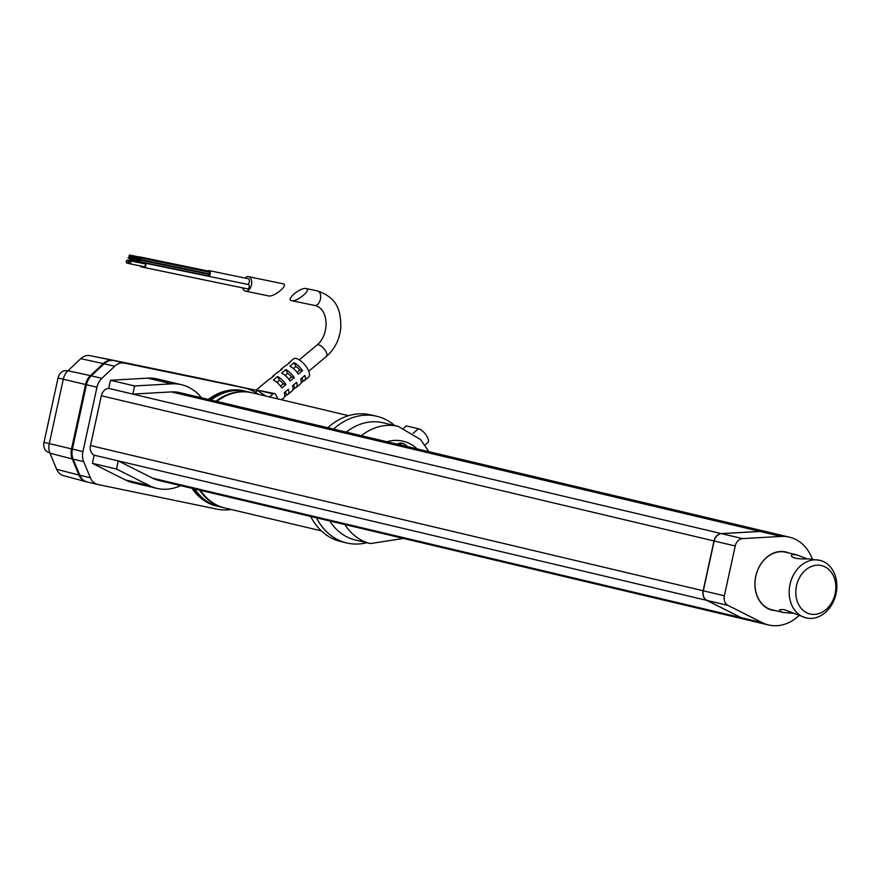 <?xml version="1.0" encoding="UTF-8"?>
<svg xmlns="http://www.w3.org/2000/svg" width="880" height="880" viewBox="0 0 880 880"><rect width="100%" height="100%" fill="white"/><g stroke="black" fill="none" stroke-linecap="round" stroke-linejoin="round"><path stroke-width="1.32" d="M140.371 259.545L209.352 273.823L209.682 272.228L140.701 257.961L141.02 258.863L140.085 259.259M139.425 261.613L208.395 275.88L208.725 274.285L139.755 260.018L140.063 260.931L139.128 261.327M207.889 274.12L207.878 273.515M208.846 272.052L208.527 271.128L139.557 256.85L139.799 257.994M208.637 276.298A2.959 1.804 -78.3 0 0 210.221 273.922A2.959 1.804 -78.3 0 0 209.066 270.611A2.959 1.804 -78.3 0 0 207.856 270.985M247.72 284.383A2.959 1.804 -78.3 0 0 249.304 282.007A2.959 1.804 -78.3 0 0 248.149 278.696L209.066 270.611M130.284 260.843A1.485 0.902 101.7 0 1 130.845 262.482A1.485 0.902 101.7 0 1 129.668 263.736A1.485 0.902 101.7 0 1 129.085 262.108A1.485 0.902 101.7 0 1 130.262 260.843A1.485 0.902 101.7 0 1 130.284 260.843M127.457 260.172A1.485 0.902 101.7 0 1 127.479 260.183A1.485 0.902 101.7 0 1 128.04 261.822A1.485 0.902 101.7 0 1 126.863 263.076A1.485 0.902 101.7 0 1 126.28 261.437A1.485 0.902 101.7 0 1 127.457 260.172L141.944 263.175A1.485 0.902 101.7 0 1 141.955 263.175A1.485 0.902 101.7 0 1 142.219 263.318M140.954 262.966A2.222 1.353 101.7 0 1 142.098 262.449A2.222 1.353 101.7 0 1 142.956 263.461M142.263 266.343A2.222 1.353 101.7 0 1 141.196 266.794A2.222 1.353 101.7 0 1 140.393 265.958M142.098 262.449A2.222 1.353 101.7 0 1 142.12 262.449L207.108 275.902M130.262 260.843L144.749 263.835A1.485 0.902 101.7 0 1 144.76 263.835A1.485 0.902 101.7 0 1 145.332 265.485A1.485 0.902 101.7 0 1 144.155 266.739L129.668 263.736M143.759 263.637A2.222 1.353 101.7 0 1 144.903 263.109A2.222 1.353 101.7 0 1 145.772 265.584A2.222 1.353 101.7 0 1 144.001 267.454A2.222 1.353 101.7 0 1 143.165 266.53M144.903 263.109A2.222 1.353 101.7 0 1 144.925 263.12L248.358 284.526A2.222 1.353 -78.3 0 0 248.358 284.526A2.222 1.353 -78.3 0 1 249.227 286.99A2.222 1.353 -78.3 0 1 247.456 288.871A2.222 1.353 -78.3 0 0 247.456 288.871L144.001 267.454M242.704 287.881A7.403 4.499 -78.3 0 0 245.465 291.137A7.403 4.499 -78.3 0 0 245.542 291.148A7.403 4.499 -78.3 0 0 251.427 284.944A7.403 4.499 -78.3 0 0 248.545 276.661A7.403 4.499 -78.3 0 0 245.058 278.058M138.754 258.984L138.853 260.051M139.04 257.565L139.513 257.07L139.656 257.972M138.094 259.622L138.556 259.127L138.71 260.029M139.238 260.733L139.7 260.238L139.469 261.393L129.58 259.347L129.822 258.192L129.58 259.347M140.184 258.665L140.657 258.17L140.415 259.336L130.537 257.29L130.768 256.124L130.537 257.29M128.205 257.576L128.678 257.081L128.436 258.247L128.205 257.576M129.151 255.519L129.624 255.024L129.382 256.179L129.151 255.519M268.455 295.889L268.532 295.911C273.977 297.396 289.179 284.702 283.03 283.8L248.545 276.661M215.875 401.214A59.191 46.948 -76.7 0 1 251.372 392.623A59.191 46.948 -76.7 0 1 251.812 392.733M224.521 507.914A59.191 46.948 -76.7 0 1 224.081 507.815A59.191 46.948 -76.7 0 1 199.617 490.127M210.969 400.059A59.191 46.948 -76.7 0 1 246.466 391.457L251.372 392.623M224.081 507.815L219.164 506.649A59.191 46.948 -76.7 0 1 194.7 488.961M216.755 401.423A59.191 46.948 -76.7 0 1 252.252 392.832L348.623 415.679M321.321 530.86L224.95 508.013A59.191 46.948 -76.7 0 1 200.486 490.336M366.905 542.729A65.109 51.645 -76.7 0 1 346.676 542.949L340.89 541.585A65.109 51.645 -76.7 0 1 310.662 516.439M327.767 427.735A65.109 51.645 -76.7 0 1 370.92 414.876L376.706 416.251A65.109 51.645 -76.7 0 1 394.68 425.524M424.974 445.038L427.79 442.684A8.877 3.707 -129.9 0 0 426.283 435.281A8.877 3.707 -129.9 0 0 418.517 428.769L406.417 425.898L403.788 428.098M789.052 553.036A29.887 23.705 103.3 0 0 755.92 575.597A29.887 23.705 103.3 0 0 775.401 610.621M806.96 558.822L796.873 554.884L785.642 552.222A29.59 23.474 103.3 0 0 755.975 575.608A29.59 23.474 103.3 0 0 771.991 609.818A29.59 23.474 103.3 0 0 772.508 609.928M238.282 386.485L257.422 390.522L266.233 396.275M288.596 363.495A11.836 4.939 50.1 0 1 289.311 362.395L293.436 358.941A11.836 4.939 50.1 0 1 296.252 358.545A11.836 4.939 50.1 0 1 306.614 367.246A11.836 4.939 50.1 0 1 308.627 377.102L304.502 380.556A11.836 4.939 50.1 0 1 303.292 381.062L301.774 378.059M277.86 398.904L275.572 394.361A2.222 1.76 103.3 0 0 274.538 393.503L258.225 390.346L273.13 393.877L269.489 396.924M277.53 376.519L273.405 379.962A11.836 4.939 50.1 0 1 281.875 387.97L286 384.516L283.228 383.856A7.403 3.091 -129.9 0 0 279.422 380.259L277.53 376.519A11.836 4.939 50.1 0 1 286 384.516M256.058 390.203L268.686 379.643A11.836 4.939 50.1 0 1 269.896 379.137L274.021 375.683A11.836 4.939 50.1 0 0 272.811 376.189A11.836 4.939 50.1 0 0 272.096 377.3M304.502 380.556A11.836 4.939 50.1 0 0 304.887 375.452L300.762 378.906A11.836 4.939 50.1 0 1 300.377 384.01L296.252 387.453A11.836 4.939 50.1 0 0 296.637 382.349L292.512 385.803A11.836 4.939 50.1 0 1 292.127 390.907L287.991 394.35A11.836 4.939 50.1 0 0 288.387 389.257L284.262 392.7A11.836 4.939 50.1 0 1 283.866 397.804L281.523 399.773M287.991 394.35A11.836 4.939 50.1 0 1 286.781 394.867L285.274 391.864M284.581 396.704L286.781 394.867M285.78 369.611L281.655 373.065A11.836 4.939 50.1 0 1 290.125 381.062L294.25 377.619L291.478 376.959A7.403 3.091 -129.9 0 0 287.672 373.362L285.78 369.611A11.836 4.939 50.1 0 1 294.25 377.619M272.811 376.189L276.936 372.746A11.836 4.939 50.1 0 1 278.146 372.24L282.271 368.786A11.836 4.939 50.1 0 0 281.061 369.292A11.836 4.939 50.1 0 0 280.346 370.392M292.831 389.807L295.031 387.959L293.524 384.956M296.252 387.453A11.836 4.939 50.1 0 1 295.031 387.959M294.03 362.714L289.905 366.168A11.836 4.939 50.1 0 1 298.375 374.165L302.5 370.711L299.728 370.062A7.403 3.091 -129.9 0 0 295.922 366.465L294.03 362.714A11.836 4.939 50.1 0 1 302.5 370.711M281.061 369.292L285.186 365.838A11.836 4.939 50.1 0 1 286.396 365.332L290.521 361.889A11.836 4.939 50.1 0 0 289.311 362.395M301.092 382.899L303.292 381.062M276.914 382.36L279.422 380.259M280.522 386.111L283.228 383.856M291.456 300.652C285.505 299.618 300.63 287.067 306.02 288.552C312.169 289.465 296.978 302.159 291.533 300.663L291.456 300.652M403.524 538.45L370.425 543.565L355.344 539.99A60.225 47.773 -76.7 0 1 329.802 520.982M346.247 432.113A60.225 47.773 -76.7 0 1 383.119 422.785L398.2 426.36L420.574 439.571L428.956 451.715M399.3 444.686A7.689 6.105 -76.7 0 1 403.788 443.663L401.863 443.201A7.689 6.105 103.3 0 0 397.364 444.235M102.058 358.127A8.877 7.04 -76.7 0 1 103.356 358.237L203.83 379.027A61.468 48.752 -76.7 0 1 204.908 379.269L209.319 380.314M49.753 452.628L48.851 452.408A8.877 7.04 -76.7 0 1 44 442.343L58.036 377.993A8.877 7.04 -76.7 0 1 66.979 370.777L67.738 370.953M63.888 475.75A14.113 11.198 -76.7 0 1 63.382 475.629A14.113 11.198 -76.7 0 1 56.639 469.293L49.973 453.2A14.113 11.198 -76.7 0 1 49.258 443.597L63.294 379.236A14.113 11.198 -76.7 0 1 67.958 370.744L80.762 358.677A14.113 11.198 -76.7 0 1 90.068 355.652L232.023 385.011A62.15 49.302 -76.7 0 1 233.563 385.363M86.735 481.855L86.537 481.811A14.795 11.737 -76.7 0 1 86.009 481.69A14.795 11.737 -76.7 0 1 78.947 475.046L72.281 458.953A14.795 11.737 -76.7 0 1 71.522 448.888L85.558 384.527A14.795 11.737 -76.7 0 1 90.442 375.628L103.246 363.561A14.795 11.737 -76.7 0 1 113.003 360.382A14.795 11.737 -76.7 0 1 113.014 360.382L90.068 355.652M97.416 484.396L87.406 482.02A14.795 11.737 -76.7 0 1 87.153 481.965A14.795 11.737 -76.7 0 1 79.816 475.255L73.15 459.162A14.795 11.737 -76.7 0 1 72.402 449.097L86.438 384.736A14.795 11.737 -76.7 0 1 91.322 375.837L104.126 363.77A14.795 11.737 -76.7 0 1 113.883 360.591L232.903 385.22A62.15 49.302 -76.7 0 1 234.003 385.462L244.519 387.959A62.15 49.302 -76.7 0 1 258.467 394.306M231.165 509.487A62.15 49.302 -76.7 0 1 216.953 509.146L97.933 484.517A14.795 11.737 -76.7 0 1 97.669 484.462A14.795 11.737 -76.7 0 1 90.343 477.752L83.677 461.659A14.795 11.737 -76.7 0 1 82.929 451.583L96.954 387.233A14.795 11.737 -76.7 0 1 101.849 378.334L114.642 366.267A14.795 11.737 -76.7 0 1 124.41 363.088L243.43 387.717A62.15 49.302 -76.7 0 1 244.519 387.959M218.735 506.539A59.191 46.948 -76.7 0 1 218.295 506.44A59.191 46.948 -76.7 0 1 193.831 488.752M210.089 399.85A59.191 46.948 -76.7 0 1 245.586 391.259A59.191 46.948 -76.7 0 1 246.026 391.358M218.295 506.44L216.535 506.022A59.191 46.948 -76.7 0 1 192.071 488.334M208.34 399.432A59.191 46.948 -76.7 0 1 243.837 390.841L245.586 391.259M768.273 532.136A45.133 35.794 103.3 0 0 768.185 532.114A45.133 35.794 103.3 0 0 759.891 531.399L721.314 533.588A8.877 7.04 103.3 0 0 713.999 540.947L703.142 590.755A8.877 7.04 103.3 0 0 706.761 600.369L741.092 617.65A45.133 35.794 103.3 0 0 747.362 619.949A45.133 35.794 103.3 0 0 747.45 619.971M812.306 558.987A45.133 35.794 103.3 0 0 789.404 537.152L768.361 532.158A45.133 35.794 103.3 0 0 760.067 531.443L721.49 533.632A8.877 7.04 103.3 0 0 714.175 540.991L703.318 590.799A8.877 7.04 103.3 0 0 706.937 600.413L741.257 617.694A45.133 35.794 103.3 0 0 747.538 619.993L768.581 624.976A45.133 35.794 103.3 0 0 798.809 615.78M789.404 537.152A45.133 35.794 103.3 0 0 781.11 536.426L742.533 538.615A8.877 7.04 103.3 0 0 735.218 545.974L724.361 595.793A8.877 7.04 103.3 0 0 727.969 605.407L762.3 622.677A45.133 35.794 103.3 0 0 768.581 624.976M180.664 485.628A53.273 42.251 -76.7 0 1 156.948 488.378L132.836 482.658A53.273 42.251 -76.7 0 1 125.422 479.952L92.378 463.32L94.149 455.191L118.261 460.911L152.537 478.159A45.133 35.794 103.3 0 0 158.818 480.458L747.362 619.949M156.948 488.378A53.273 42.251 -76.7 0 1 149.534 485.672L116.49 469.04L92.378 463.32M116.49 469.04L118.261 460.911M768.185 532.114L179.641 392.623A45.133 35.794 103.3 0 0 171.347 391.908L132.825 394.097L108.724 388.377L110.495 380.259L147.62 378.147A53.273 42.251 -76.7 0 1 157.399 378.994L181.511 384.714A53.273 42.251 -76.7 0 1 201.476 397.804M132.825 394.097L134.607 385.968L110.495 380.259M134.607 385.968L171.732 383.856A53.273 42.251 -76.7 0 1 181.511 384.714M333.553 429.11A65.109 51.645 -76.7 0 1 376.706 416.251M346.676 542.949A65.109 51.645 -76.7 0 1 316.448 517.814M274.538 393.503A2.222 1.76 103.3 0 0 273.13 393.877M293.414 368.555L295.922 366.465M297.033 372.317L299.728 370.062M285.164 375.452L287.672 373.362M288.783 379.214L291.478 376.959M108.724 388.377L108.658 388.388A8.877 7.04 103.3 0 0 101.343 395.736L90.486 445.555A8.877 7.04 103.3 0 0 94.105 455.169L94.149 455.191M806.179 617.925A29.59 23.474 -76.7 0 1 790.163 583.715A29.59 23.474 -76.7 0 1 819.83 560.329A29.59 23.474 -76.7 0 1 836 593.879A29.59 23.474 -76.7 0 1 806.179 617.925L783.882 609.554L779.988 609.609C778.8 610.456 779.878 611.413 783.222 612.48L793.111 613.272M835.131 593.78A24.86 19.723 -76.7 0 1 801.57 608.828A24.86 19.723 -76.7 0 1 810.744 566.753A24.86 19.723 -76.7 0 1 835.131 593.78M796.873 554.884C792.495 554.224 790.757 554.719 791.67 556.369C793.628 558.404 799.172 559.218 808.335 558.844L819.83 560.329M257.422 390.522L255.321 392.282M314.446 305.404A7.403 4.499 -78.3 0 0 314.523 305.426A7.403 4.499 -78.3 0 0 320.397 299.222A7.403 4.499 -78.3 0 0 317.515 290.928C338.833 298.199 340.802 312.752 340.824 327.404C339.691 339.317 334.884 348.997 326.403 356.455L308.737 371.228M291.533 300.663L314.523 305.426C329.527 308.528 329.417 335.247 316.921 345.103A7.403 3.091 50.1 0 1 318.67 344.85A7.403 3.091 50.1 0 1 326.051 351.813A7.403 3.091 50.1 0 1 326.403 356.455M418.517 428.769L413.248 433.169M361.328 435.688A60.225 47.773 -76.7 0 1 398.2 426.36M370.425 543.565A60.225 47.773 -76.7 0 1 344.872 524.557M386.958 441.76A46.904 37.213 -76.7 0 1 417.12 448.91M203.83 379.027L208.78 380.204M103.356 358.237L108.372 359.425M58.036 377.993L85.558 384.527M44 442.343L71.522 448.888M90.442 375.628L67.958 370.744M49.973 453.2L72.281 458.953M103.246 363.561L80.762 358.677M56.639 469.293L78.947 475.046M124.41 363.088L113.883 360.591M243.43 387.717L232.903 385.22M90.343 477.752L79.816 475.255M83.677 461.659L73.15 459.162M82.929 451.583L72.402 449.097M96.954 387.233L86.438 384.736M101.849 378.334L91.322 375.837M114.642 366.267L104.126 363.77M727.969 605.407L706.937 600.413M762.3 622.677L741.257 617.694M724.361 595.793L703.318 590.799M735.218 545.974L714.175 540.991M742.533 538.615L721.49 533.632M781.11 536.426L760.067 531.443M149.534 485.672L125.422 479.952M171.732 383.856L147.62 378.147M759.891 531.399L171.347 391.908M741.092 617.65L152.537 478.159M721.314 533.588L108.658 388.388M713.999 540.947L101.343 395.736M703.142 590.755L90.486 445.555M706.761 600.369L94.105 455.169M143.66 267.3L141.196 266.794M139.7 260.238L129.822 258.192M138.556 259.127L128.678 257.081M129.437 258.445L128.436 258.247M139.513 257.07L129.624 255.024M130.383 256.388L129.382 256.179M140.657 258.17L130.768 256.124M245.542 291.148L268.532 295.911M129.393 263.593L126.863 263.076M306.02 288.552L317.515 290.928M316.921 345.103L299.244 359.876M63.382 475.629L86.009 481.69M87.153 481.965L97.669 484.462M403.788 443.663L407.682 446.677M771.991 609.818L783.222 612.48"/></g></svg>
